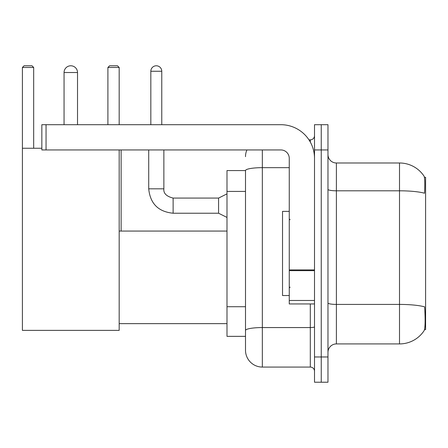 <?xml version="1.0" encoding="UTF-8"?>
<svg xmlns="http://www.w3.org/2000/svg" width="448" height="448" viewBox="0 0 448 448"><rect width="100%" height="100%" fill="white"/><g stroke="black" fill="none" stroke-linecap="round" stroke-linejoin="round"><path stroke-width="0.67" d="M424.508 329.616L425.6 329.616L425.6 177.29L424.407 177.29M245.504 170.559L226.99 170.559L226.99 336.353L245.504 336.353L245.504 350.235L245.504 170.559M336.392 343.924L399.51 343.924A29.456 29.456 0 0 0 424.138 330.63L423.97 330.882L424.138 330.63C425.146 328.261 425.382 321.468 424.833 310.262L424.614 306.858A29.456 5.113 180 0 0 399.51 304.416L399.51 162.988A29.456 29.456 0 0 1 423.97 176.03L423.97 176.03A29.456 29.456 0 0 0 399.51 162.988L336.392 162.988A8.417 8.417 0 0 1 327.975 154.571A8.417 8.417 0 0 0 336.392 162.988L336.392 343.924A8.417 8.417 0 0 0 327.975 352.341M321.244 356.972L321.244 382.217L327.975 382.217L327.975 356.972L321.244 356.972L321.244 382.217L314.513 382.217L314.513 356.972L321.244 356.972L321.244 149.94L321.244 356.972M314.513 356.972L314.513 124.695L321.244 124.695L321.244 149.94L321.244 124.695L327.975 124.695L327.975 356.972M327.975 189.342A8.417 1.462 0 0 0 336.392 190.803L399.51 190.803A29.456 5.113 180 0 1 424.553 193.228C424.956 183.529 424.794 177.85 424.071 176.182A29.456 29.456 0 0 0 399.51 162.988A29.456 29.456 0 0 1 424.071 176.182M262.332 149.94L262.332 367.069L310.302 367.069L310.302 303.951M308.963 139.843L310.302 139.843A4.206 4.206 0 0 0 314.513 135.632M245.504 340.978L245.504 333.407M314.513 371.274A4.206 4.206 0 0 0 310.302 367.069M245.504 156.671A16.834 16.834 0 0 1 246.91 149.94M262.332 367.069A16.834 16.834 0 0 1 245.504 350.235M289.262 211.378L282.531 211.378L282.531 295.534L289.262 295.534M64.058 72.514A6.731 6.731 0 0 1 70.79 65.783A6.731 6.731 0 0 1 77.521 72.514L64.058 72.514L64.058 124.695M77.521 124.695L77.521 72.514M119.179 149.94L119.179 330.378L22.4 330.378L22.4 67.469L24.086 65.783L31.993 65.783L33.678 67.469L22.4 67.469M33.678 148.26L33.678 67.469M22.4 148.26L41.843 148.26M119.179 67.469L107.906 67.469L109.586 65.783L117.499 65.783L119.179 67.469L119.179 124.695M107.906 67.469L107.906 124.695M121.117 231.067L121.117 149.94M314.513 303.951L289.262 303.951L289.262 269.92L314.513 269.92M314.513 158.357A33.662 33.662 0 0 0 280.851 124.695L46.049 124.695L46.049 149.94L280.851 149.94A8.417 8.417 0 0 1 289.262 158.357L289.262 269.92M46.049 149.94L41.843 149.94L41.843 124.695L46.049 124.695M150.825 124.695L150.825 71.254A5.471 5.471 0 0 1 156.296 65.783A5.471 5.471 0 0 1 161.767 71.254L161.767 124.695M226.99 217.437L218.574 213.226L218.574 198.078L226.99 193.872M148.719 149.94L148.719 188.821L163.867 188.821L163.867 149.94M245.504 191.425L226.99 191.425M245.504 306.718L226.99 306.718M399.51 343.924L399.51 304.416L336.392 304.416A8.417 1.462 0 0 1 327.975 302.954M327.975 149.94L314.513 149.94M314.513 326.827A4.206 0.728 0 0 1 310.302 327.561L262.332 327.561A16.834 2.923 180 0 0 245.504 330.484M245.504 170.582A16.834 2.923 180 0 1 262.332 167.658L289.262 167.658M310.302 142.061L310.302 139.843M314.513 270.648L289.262 270.648M289.262 300.474L314.513 300.474M218.574 213.226L173.124 213.226C158.318 211.764 150.186 203.627 148.719 188.821C150.186 203.627 158.318 211.764 173.124 213.226C158.318 211.764 150.186 203.627 148.719 188.821C150.186 203.627 158.318 211.764 173.124 213.226C158.318 211.764 150.186 203.627 148.719 188.821C150.186 203.627 158.318 211.764 173.124 213.226C158.318 211.764 150.186 203.627 148.719 188.821C150.186 203.627 158.318 211.764 173.124 213.226C158.318 211.764 150.186 203.627 148.719 188.821C150.186 203.627 158.318 211.764 173.124 213.226C158.318 211.764 150.186 203.627 148.719 188.821C150.186 203.627 158.318 211.764 173.124 213.226C158.318 211.764 150.186 203.627 148.719 188.821C150.186 203.627 158.318 211.764 173.124 213.226C158.318 211.764 150.186 203.627 148.719 188.821C150.186 203.627 158.318 211.764 173.124 213.226L173.124 198.094M150.825 71.254L161.767 71.254M290.108 219.794L289.262 218.949M290.108 287.118L289.262 287.958M119.179 323.641L226.99 323.641M119.179 231.067L226.99 231.067M163.867 188.821C163.358 193.312 166.443 196.398 173.124 198.078C166.443 196.398 163.358 193.312 163.867 188.821C163.358 193.312 166.443 196.398 173.124 198.078C166.443 196.398 163.358 193.312 163.867 188.821C163.358 193.312 166.443 196.398 173.124 198.078C166.443 196.398 163.358 193.312 163.867 188.821C163.358 193.312 166.443 196.398 173.124 198.078C166.443 196.398 163.358 193.312 163.867 188.821C163.358 193.312 166.443 196.398 173.124 198.078C166.443 196.398 163.358 193.312 163.867 188.821C163.358 193.312 166.443 196.398 173.124 198.078C166.443 196.398 163.358 193.312 163.867 188.821C163.358 193.312 166.443 196.398 173.124 198.078C166.443 196.398 163.358 193.312 163.867 188.821C163.358 193.312 166.443 196.398 173.124 198.078C166.443 196.398 163.358 193.312 163.867 188.821C163.358 193.312 166.443 196.398 173.124 198.078L218.574 198.078M148.719 188.821C150.186 203.627 158.318 211.764 173.124 213.226"/></g></svg>
